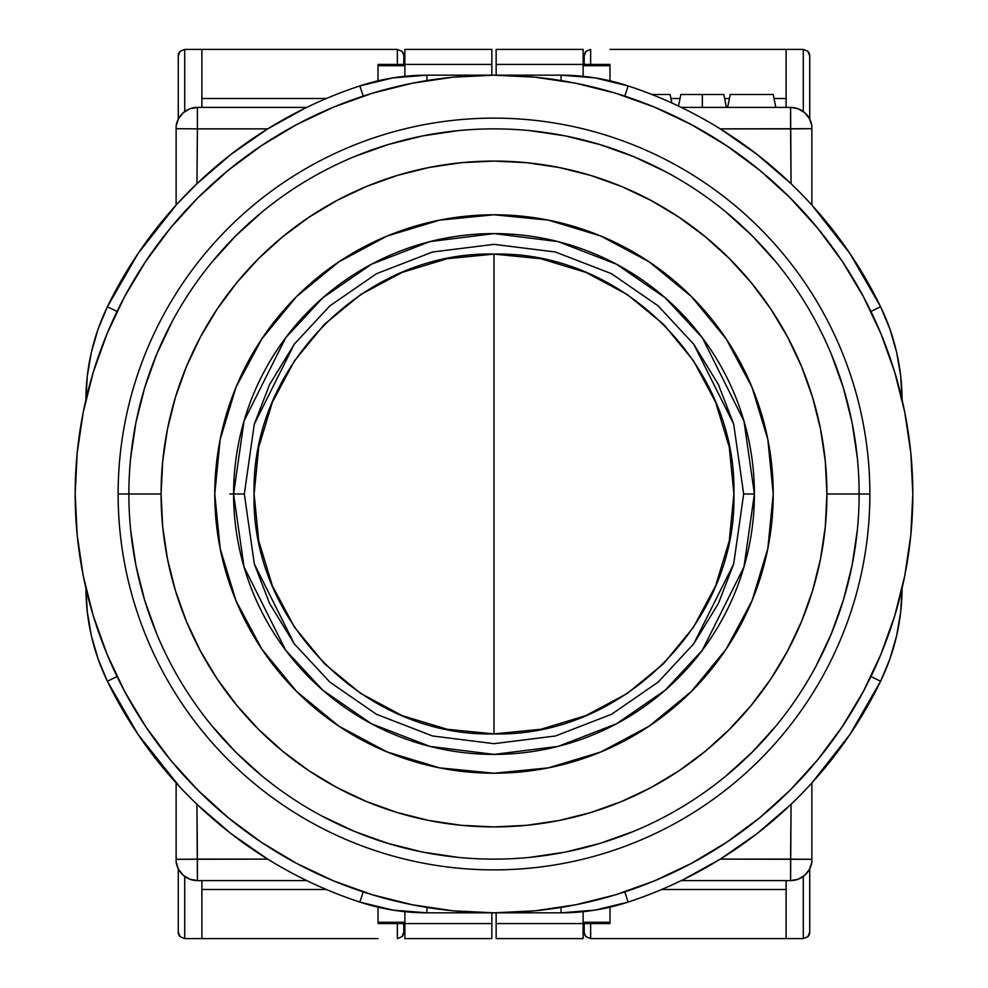 <?xml version="1.0" encoding="UTF-8"?>
<svg xmlns="http://www.w3.org/2000/svg" width="988" height="988" viewBox="0 0 988 988"><rect width="100%" height="100%" fill="white"/><g stroke="black" fill="none" stroke-linecap="round" stroke-linejoin="round"><path stroke-width="1.48" d="M229.821 494L233.6 494A260.4 260.4 -90.2 0 1 494 233.6A260.4 260.4 -90.2 0 1 754.4 494L743.668 494L733.689 563.913L718.424 603.409L693.737 643.805L658.169 682.103L611.498 714.299L555.454 735.986L494 743.668L432.546 735.986L376.502 714.299L329.831 682.103L294.263 643.805L269.576 603.409L254.311 563.913L244.332 494L254.311 424.087L269.576 384.591L294.263 344.195L329.831 305.897L376.502 273.701L432.546 252.014L494 244.332L555.454 252.014L611.498 273.701L658.169 305.897L693.737 344.195L718.424 384.591L733.689 424.087L743.668 494L733.689 563.913L693.737 643.805L658.169 682.103L611.498 714.299L555.454 735.986L494 743.668L432.546 735.986L376.502 714.299L329.831 682.103L294.263 643.805L254.311 563.913L244.332 494L233.6 494L244.024 566.914L285.68 650.24L322.78 690.192L371.463 723.759L429.904 746.385L494 754.4L558.096 746.385L616.537 723.759L665.22 690.192L702.32 650.24L743.976 566.914L754.4 494L743.976 421.086L702.32 337.76L665.22 297.808L616.537 264.241L558.096 241.615L494 233.6L429.904 241.615L371.463 264.241L322.78 297.808L285.68 337.76L244.024 421.086L233.6 494L244.332 494L254.311 424.087L294.263 344.195L329.831 305.897L376.502 273.701L432.546 252.014L494 244.332L555.454 252.014L611.498 273.701L658.169 305.897L693.737 344.195L733.689 424.087L743.668 494L754.4 494A260.4 260.4 89.6 0 1 494 754.4A260.4 260.4 89.6 0 1 233.6 494L229.821 494M494 494L494 733.899C365.807 737.196 250.804 622.193 254.101 494C250.804 365.807 365.807 250.804 494 254.101L494 494L494 254.101C622.193 250.804 737.196 365.807 733.899 494C737.196 622.193 622.193 737.196 494 733.899L494 494M494 254.101L447.194 258.72L402.202 272.367L360.719 294.535L324.373 324.373L294.535 360.719L272.367 402.202L258.72 447.194L254.101 494L258.72 540.807L272.367 585.798L294.535 627.281L324.373 663.627L360.719 693.465L402.202 715.633L447.194 729.28L494 733.899L540.807 729.28L585.798 715.633L627.281 693.465L663.627 663.627L693.465 627.281L715.633 585.798L729.28 540.807L733.899 494L729.28 447.194L715.633 402.202L693.465 360.719L663.627 324.373L627.281 294.535L585.798 272.367L540.807 258.72L494 254.101M678.509 106.074L680.856 94.502L702.345 94.502L702.345 107.396L702.345 94.502C730.046 94.502 730.046 94.502 702.345 94.502L723.821 94.502L726.439 107.396M628.133 85.919L595.023 77.879L561.061 75.174A214.779 214.779 0 0 1 628.133 85.919A429.57 429.57 0 0 1 880.604 306.762A214.779 214.779 0 0 1 902.081 399.757A214.779 214.779 0 0 0 880.604 306.762L870.947 311.442L880.604 306.762A429.57 429.57 0 0 0 628.133 85.919L624.774 96.12L628.133 85.919A214.779 214.779 0 0 0 561.061 75.174L561.061 80.584L561.061 75.174L426.94 75.174L426.94 80.584L426.94 75.174A214.779 214.779 0 0 0 359.867 85.919L363.226 96.12L359.867 85.919A429.57 429.57 0 0 0 107.396 306.762A214.779 214.779 0 0 0 85.919 399.757A214.779 214.779 0 0 1 107.396 306.762L117.053 311.442L107.396 306.762A429.57 429.57 0 0 1 359.867 85.919A214.779 214.779 0 0 1 426.94 75.174L392.977 77.879L359.867 85.919M870.947 676.558L880.604 681.238A214.779 214.779 0 0 0 902.081 588.243A214.779 214.779 0 0 1 880.604 681.238L870.947 676.558M359.867 902.081L392.977 910.121L426.94 912.826A214.779 214.779 0 0 1 359.867 902.081A429.57 429.57 0 0 1 107.396 681.238A214.779 214.779 0 0 1 85.919 588.243A214.779 214.779 0 0 0 107.396 681.238L117.053 676.558L107.396 681.238A429.57 429.57 0 0 0 359.867 902.081L363.226 891.88L359.867 902.081A214.779 214.779 0 0 0 426.94 912.826L426.94 907.416L426.94 912.826L561.061 912.826L561.061 907.416L561.061 912.826A214.779 214.779 0 0 0 628.133 902.081L624.774 891.88L628.133 902.081A429.57 429.57 0 0 0 880.604 681.238A429.57 429.57 0 0 1 628.133 902.081A214.779 214.779 0 0 1 561.061 912.826L595.023 910.121L628.133 902.081M651.895 94.502L670.123 94.502L651.895 94.502M730.255 94.502L773.221 94.502L775.839 107.396L773.221 94.502L730.255 94.502L727.637 107.396L730.255 94.502M902.081 400.375L900.723 376.206L896.647 352.346L889.916 329.103L880.604 306.762L849.89 253.447L811.877 205.072L811.877 128.687L720.289 128.872L757.104 154.437L791.067 183.706L790.585 128.872L811.877 128.687L811.877 126.044A21.477 21.477 0 0 0 790.585 107.396L791.067 183.706L797.316 189.82L791.067 183.706M687.352 110.409L692.39 112.99L687.352 110.409M697.775 115.843L708.976 122.104L697.775 115.843M803.182 195.785L797.316 189.82L803.182 195.785M810.345 203.392L808.283 201.169L810.345 203.392M561.061 75.174L426.94 75.174M305.354 108.075L306.762 107.396L197.415 107.396L197.415 128.872L176.123 128.687L197.415 128.872L197.415 107.396A21.477 21.477 0 0 0 176.123 126.044L176.123 205.072L196.933 183.706L230.896 154.437L267.711 128.872L197.415 128.872L196.933 183.706L176.123 205.072L138.11 253.447L107.396 306.762L98.084 329.103L91.353 352.346L87.277 376.206L85.919 400.375M286.31 117.98L304.835 108.322L267.711 128.872L197.415 128.872L196.933 183.706M85.919 587.625L87.277 611.794L91.353 635.655L98.084 658.897L107.396 681.238L138.11 734.553L179.717 786.831L176.123 782.928L176.123 859.313L267.711 859.128L230.896 833.563L196.933 804.294L197.415 859.128L176.123 859.313L176.123 861.956A21.477 21.477 0 0 0 197.415 880.604L196.933 804.294L190.684 798.181L196.933 804.294M300.648 877.591L295.61 875.01L300.648 877.591M290.225 872.157L279.024 865.896L290.225 872.157M184.818 792.215L190.684 798.181L184.818 792.215M426.94 912.826L561.061 912.826M791.067 804.294L797.365 798.131L791.067 804.294L790.585 880.604A21.477 21.477 0 0 0 811.877 861.956L811.877 859.313L790.585 859.128L791.067 804.294L757.104 833.563L720.289 859.128L811.877 859.313L811.877 782.928L849.89 734.553L880.604 681.238L889.916 658.897L896.647 635.655L900.723 611.794L902.081 587.625M810.358 784.596L808.295 786.819L810.358 784.596M803.207 792.191L797.365 798.131L803.207 792.191M701.69 870.02L683.165 879.678L720.289 859.128L790.585 859.128L790.585 880.604L798.143 879.234L804.738 875.282L809.518 869.267L811.877 861.956A21.477 21.477 0 0 1 790.585 880.604L681.238 880.604L790.585 880.604M671.84 102.974L670.123 94.502L671.84 102.974M702.345 94.502C674.631 94.502 674.631 94.502 702.345 94.502M714.62 125.414L720.289 128.872L790.585 128.872L790.585 107.396A21.477 21.477 0 0 1 811.877 126.044L811.877 205.072M811.877 126.044L809.518 118.733L804.738 112.718L798.143 108.766L790.585 107.396L681.238 107.396L683.153 108.322M176.123 126.044A21.477 21.477 0 0 1 197.415 107.396L189.857 108.766L183.262 112.718L178.482 118.733L176.123 126.044L176.123 205.072M273.38 862.586L267.711 859.128L197.415 859.128L197.415 880.604A21.477 21.477 0 0 1 176.123 861.956L176.123 782.928M176.123 861.956L178.482 869.267L183.262 875.282L189.857 879.234L197.415 880.604L306.762 880.604L304.847 879.678M683.165 879.678L681.238 880.604M811.877 782.928L811.877 861.956M790.585 107.396L681.238 107.396M306.762 107.396L197.415 107.396M197.415 880.604L306.762 880.604M93.205 615.573L107.05 654.278L124.624 691.427L145.755 726.686L170.245 759.698L197.847 790.153L228.302 817.755L261.314 842.245L296.573 863.376L333.722 880.95L372.427 894.795L412.292 904.773L452.949 910.813L494 912.826L535.051 910.813L575.708 904.773L615.573 894.795L654.278 880.95L691.427 863.376L726.686 842.245L759.698 817.755L790.153 790.153L817.755 759.698L842.245 726.686L863.376 691.427L880.95 654.278L894.795 615.573L904.773 575.708L910.813 535.051L912.826 494A418.826 418.826 0 0 1 494 912.826A418.826 418.826 0 0 1 75.174 494A418.826 418.826 0 0 1 494 75.174A418.826 418.826 0 0 1 912.826 494L910.813 452.949L904.773 412.292L894.795 372.427L880.95 333.722L863.376 296.573L842.245 261.314L817.755 228.302L790.153 197.847L759.698 170.245L726.686 145.755L691.427 124.624L654.278 107.05L615.573 93.205L575.708 83.227L535.051 77.188L494 75.174L452.949 77.188L412.292 83.227L372.427 93.205L333.722 107.05L296.573 124.624L261.314 145.755L228.302 170.245L197.847 197.847L170.245 228.302L145.755 261.314L124.624 296.573L107.05 333.722L93.205 372.427L83.227 412.292L77.188 452.949L75.174 494L77.188 535.051L83.227 575.708L93.205 615.573L107.05 654.278M894.795 372.427L880.95 333.722M726.686 145.755L691.427 124.624M372.427 93.205L333.722 107.05M145.755 261.314L124.624 296.573M261.314 842.245L296.573 863.376M615.573 894.795L654.278 880.95M842.245 726.686L863.376 691.427M869.872 494A375.872 375.872 0 0 1 494 869.872A375.872 375.872 0 0 1 118.128 494A375.872 375.872 0 0 0 494 869.872A375.872 375.872 0 0 0 869.872 494L859.128 494A365.128 365.128 0 0 1 494 859.128A365.128 365.128 0 0 1 128.872 494L118.128 494L128.872 494A365.128 365.128 0 0 0 494 859.128A365.128 365.128 0 0 0 859.128 494L826.919 494A332.919 332.919 0 0 1 494 826.919A332.919 332.919 0 0 1 161.081 494L128.872 494L161.081 494L162.687 526.629L167.478 558.949L175.419 590.639L186.423 621.403L200.391 650.931L217.187 678.954L236.651 705.197L258.597 729.403L282.803 751.349L309.046 770.813L337.069 787.609L366.597 801.577L397.361 812.581L429.051 820.522L461.371 825.313L494 826.919L526.629 825.313L558.949 820.522L590.639 812.581L621.403 801.577L650.931 787.609L678.954 770.813L705.197 751.349L729.403 729.403L751.349 705.197L770.813 678.954L787.609 650.931L801.577 621.403L812.581 590.639L820.522 558.949L825.313 526.629L826.919 494L825.313 461.371L820.522 429.051L812.581 397.361L801.577 366.597L787.609 337.069L770.813 309.046L751.349 282.803L729.403 258.597L705.197 236.651L678.954 217.187L650.931 200.391L621.403 186.423L590.639 175.419L558.949 167.478L526.629 162.687L494 161.081L461.371 162.687L429.051 167.478L397.361 175.419L366.597 186.423L337.069 200.391L309.046 217.187L282.803 236.651L258.597 258.597L236.651 282.803L217.187 309.046L200.391 337.069L186.423 366.597L175.419 397.361L167.478 429.051L162.687 461.371L161.081 494A332.919 332.919 0 0 1 494 161.081A332.919 332.919 0 0 1 826.919 494L859.128 494A365.128 365.128 0 0 0 494 128.872A365.128 365.128 0 0 0 128.872 494A365.128 365.128 0 0 1 494 128.872A365.128 365.128 0 0 1 859.128 494L869.872 494A375.872 375.872 0 0 0 494 118.128A375.872 375.872 0 0 0 118.128 494A375.872 375.872 0 0 1 494 118.128A375.872 375.872 0 0 1 869.872 494M214.779 494A279.221 279.221 0 0 1 494 214.779A279.221 279.221 0 0 1 773.221 494L767.849 548.476L751.967 600.852L726.155 649.128L691.439 691.439L649.128 726.155L600.852 751.967L548.476 767.849L494 773.221L439.524 767.849L387.148 751.967L338.872 726.155L296.561 691.439L261.845 649.128L236.033 600.852L220.151 548.476L214.779 494L220.151 439.524L236.033 387.148L261.845 338.872L296.561 296.561L338.872 261.845L387.148 236.033L439.524 220.151L494 214.779L548.476 220.151L600.852 236.033L649.128 261.845L691.439 296.561L726.155 338.872L751.967 387.148L767.849 439.524L773.221 494A279.221 279.221 0 0 1 494 773.221A279.221 279.221 0 0 1 214.779 494M220.151 439.524L235.996 387.234M387.148 236.033L439.524 220.151M548.476 220.151L600.766 235.996M751.967 387.148L767.849 439.524M767.849 548.476L752.004 600.766M600.852 751.967L548.476 767.849M439.524 767.849L387.234 752.004M236.033 600.852L220.151 548.476M175.419 397.361L186.423 366.597M590.639 175.419L621.403 186.423M812.581 590.639L801.577 621.403M857.374 458.21L852.113 422.765L843.406 388.012L831.34 354.272M776.247 262.363L752.189 235.811L725.637 211.753M666.122 171.986L633.728 156.66L599.988 144.594L565.235 135.887L529.79 130.626M458.21 130.626L422.765 135.887L388.012 144.594L354.272 156.66M262.363 211.753L235.811 235.811L211.753 262.363M171.986 321.878L156.66 354.272L144.594 388.012L135.887 422.765L130.626 458.21M130.626 529.79L135.887 565.235L144.594 599.988L156.66 633.728M211.753 725.637L235.811 752.189L262.363 776.247M321.878 816.014L354.272 831.34L388.012 843.406L422.765 852.113L458.21 857.374M529.79 857.374L565.235 852.113L599.988 843.406L633.728 831.34M725.637 776.247L752.189 752.189L776.247 725.637M816.014 666.122L831.34 633.728L843.406 599.988L852.113 565.235L857.374 529.79M404.87 923.57L378.021 923.57L404.87 923.57L404.87 938.6L491.851 938.6L491.851 912.826L491.851 923.57L404.87 923.57L404.87 911.689L404.87 923.57L491.851 923.57L491.851 938.6L404.87 938.6L404.87 923.57M378.021 64.43L404.87 64.43L404.87 49.4L491.851 49.4L491.851 64.43L491.851 49.4L404.87 49.4L404.87 64.43L378.021 64.43L378.021 65.727L404.87 65.727L378.021 65.727L378.021 80.818L378.021 64.43M491.851 75.174L491.851 64.43L404.87 64.43L404.87 76.311L404.87 64.43L491.851 64.43L491.851 75.174M378.021 922.273L378.021 907.182L378.021 922.273L404.87 922.273L378.021 922.273M403.796 932.153L403.796 923.57L403.796 932.153A6.447 6.447 0 0 1 401.906 936.71L403.796 932.153L401.906 936.71L397.349 938.6L401.906 936.71A6.447 6.447 0 0 0 403.796 932.153M397.349 923.57L397.349 938.6L397.349 923.57M397.349 49.4L397.349 64.43L397.349 49.4L401.906 51.29L397.349 49.4L378.021 49.4L397.349 49.4M403.302 53.377L401.906 51.29A6.447 6.447 0 0 1 403.796 55.81L403.302 53.377L403.796 55.847A6.447 6.447 0 0 0 401.906 51.29L403.635 54.414M403.796 64.43L403.796 55.847L403.796 64.43M326.312 889.484L201.898 889.484L326.312 889.484M378.021 938.6L201.898 938.6L201.898 880.604L201.898 938.6L378.021 938.6M201.898 98.516L326.312 98.516L201.898 98.516M201.898 49.4L378.021 49.4L201.898 49.4L201.898 107.396L201.898 49.4L184.719 49.4L201.898 49.4M184.719 938.6L201.898 938.6L184.719 938.6L180.162 936.71A6.447 6.447 0 0 1 178.272 932.153A6.447 6.447 0 0 0 180.162 936.71L178.272 932.153L180.162 936.71L184.719 938.6L184.719 876.455L184.719 938.6M184.719 111.545L184.719 49.4L180.162 51.29L178.272 55.847L178.272 119.128L178.272 55.847L180.162 51.29L184.719 49.4L184.719 111.545M178.272 868.872L178.272 932.153L178.272 868.872M180.162 51.29A6.447 6.447 0 0 0 178.272 55.847A6.447 6.447 0 0 1 180.162 51.29L179.384 52.216M583.13 64.43L609.979 64.43L583.13 64.43L583.13 49.4L496.149 49.4L496.149 75.174L496.149 64.43L583.13 64.43L583.13 76.311L583.13 64.43L496.149 64.43L496.149 49.4L583.13 49.4L583.13 64.43M609.979 923.57L583.13 923.57L583.13 938.6L496.149 938.6L496.149 923.57L496.149 938.6L583.13 938.6L583.13 923.57L609.979 923.57L609.979 922.273L583.13 922.273L609.979 922.273L609.979 907.182L609.979 923.57M496.149 912.826L496.149 923.57L583.13 923.57L583.13 911.689L583.13 923.57L496.149 923.57L496.149 912.826M609.979 65.727L609.979 80.818L609.979 65.727L583.13 65.727L609.979 65.727M584.204 55.847L584.204 64.43L584.204 55.847A6.447 6.447 0 0 1 586.094 51.29L584.204 55.847L586.094 51.29L590.651 49.4L586.094 51.29A6.447 6.447 0 0 0 584.204 55.847M590.651 64.43L590.651 49.4L590.651 64.43M590.651 938.6L590.651 923.57L590.651 938.6L586.094 936.71L590.651 938.6L609.979 938.6L590.651 938.6M584.698 934.623L586.094 936.71A6.447 6.447 0 0 1 584.204 932.19L584.698 934.623L584.204 932.153A6.447 6.447 0 0 0 586.094 936.71L584.365 933.586M584.204 923.57L584.204 932.153L584.204 923.57M670.938 98.516L680.04 98.516L670.938 98.516M724.636 98.516L729.44 98.516L724.636 98.516M774.036 98.516L786.102 98.516L774.036 98.516M609.979 49.4L786.102 49.4L786.102 107.396L786.102 49.4L609.979 49.4M786.102 889.484L661.688 889.484L786.102 889.484M786.102 938.6L609.979 938.6L786.102 938.6L786.102 880.604L786.102 938.6L803.281 938.6L786.102 938.6M803.281 49.4L786.102 49.4L803.281 49.4L807.838 51.29A6.447 6.447 0 0 1 809.728 55.847A6.447 6.447 0 0 0 807.838 51.29L809.728 55.847L807.838 51.29L803.281 49.4L803.281 111.545L803.281 49.4M803.281 876.455L803.281 938.6L807.838 936.71L809.728 932.153L809.728 868.872L809.728 932.153L807.838 936.71L803.281 938.6L803.281 876.455M809.728 119.128L809.728 55.847L809.728 119.128M807.838 936.71A6.447 6.447 0 0 0 809.728 932.153A6.447 6.447 0 0 1 807.838 936.71L808.616 935.784M402.672 935.784L401.906 936.71M401.906 51.29L402.672 52.216M180.149 936.71L179.384 935.784M585.328 52.216L586.094 51.29M586.094 936.71L585.328 935.784M807.851 51.29L808.616 52.216"/></g></svg>
